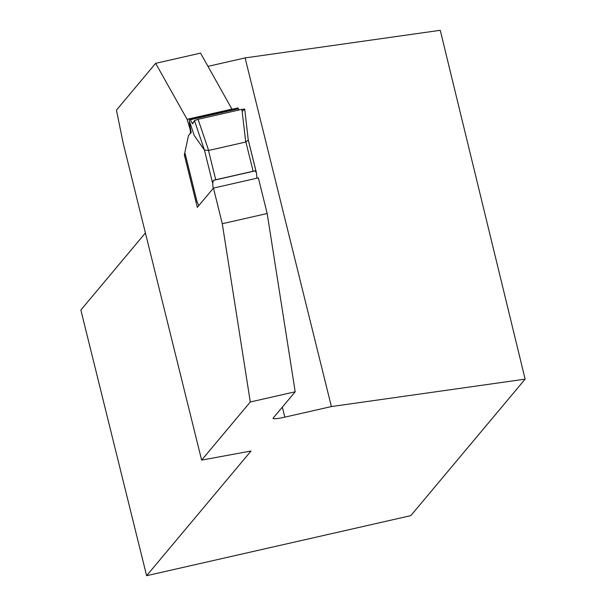 <?xml version="1.0" encoding="UTF-8"?>
<svg xmlns="http://www.w3.org/2000/svg" width="606" height="606" viewBox="0 0 606 606"><rect width="100%" height="100%" fill="white"/><g stroke="black" fill="none" stroke-linecap="round" stroke-linejoin="round"><path stroke-width="0.91" d="M256.989 178.187L256.414 172.816L248.377 140.327M198.738 205.661L196.905 201.162M213.176 188.428L212.668 183.368L213.448 180.368A3.348 0.394 -13.9 0 1 215.728 179.74L253.126 171.24A3.348 0.394 -13.9 0 1 255.187 170.877L256.414 172.816M189.837 118.927L237.893 107.974L238.529 108.785L190.375 119.73L189.716 118.958L189.11 120.086L194.223 135.509L204.434 150.046L194.435 120.564L198.071 119.306L208.638 150.455L245.741 142.024L241.908 109.338L198.071 119.306M189.511 121.298A4.356 0.689 -102.8 0 0 189.739 124.556L190.943 130.941A2.613 0.417 77.2 0 1 191.041 132.972L190.792 133.275M248.278 140.077L244.71 109.05L248.278 140.077L245.741 142.024M208.638 150.455L204.434 150.046M185.186 153.818L197.132 202.093M192.64 123.813L194.435 120.564M241.908 109.338L244.71 109.05M238.529 108.785L238.999 110.004M190.375 119.73L192.049 122.995L193.276 122.715M192.663 123.806L192.049 122.995M255.187 170.877L213.448 180.368M207.979 66.357L245.104 57.918L331.391 406.565L525.137 379.144L440.251 30.3L245.104 57.918M232.053 109.307L200.548 53.123L155.651 63.327L116.45 110.141L123.086 142.751L201.624 460.105L250.301 401.983L222.281 223.72L213.463 188.087L258.353 177.876L267.17 213.517L222.281 223.72M331.391 406.565L284.812 417.148A13.946 1.644 166.1 0 1 273.048 418.39A13.946 1.644 166.1 0 1 273.162 418.087L295.198 391.779L250.301 401.983M525.137 379.144L410.815 515.645L146.614 575.7L251.02 451.031L201.624 460.105M155.651 63.327L187.095 119.314L190.072 129.237A5.348 0.848 77.2 0 1 190.276 133.388L188.527 135.479A3.053 0.485 -102.8 0 0 188.466 135.638L184.338 154.939L197.314 207.366L213.463 188.087M295.198 391.779L267.17 213.517M146.614 575.7L80.863 310.03L145.41 232.962M231.992 109.11L187.095 119.314M190.542 128.79L190.011 128.911M185.36 154.704L184.338 154.939M192.708 123.768L194.435 120.564L198.071 119.306L241.908 109.338L244.65 109.148L242.15 111.436M248.369 140.486L256.232 172.263M212.668 183.368L204.411 150.015M253.126 171.24L245.877 141.963M208.479 150.462L215.728 179.74M284.812 417.148L282.335 407.134M190.602 129.116L190.072 129.237M237.878 107.982L189.784 118.912M185.088 153.613L196.988 201.692"/></g></svg>
